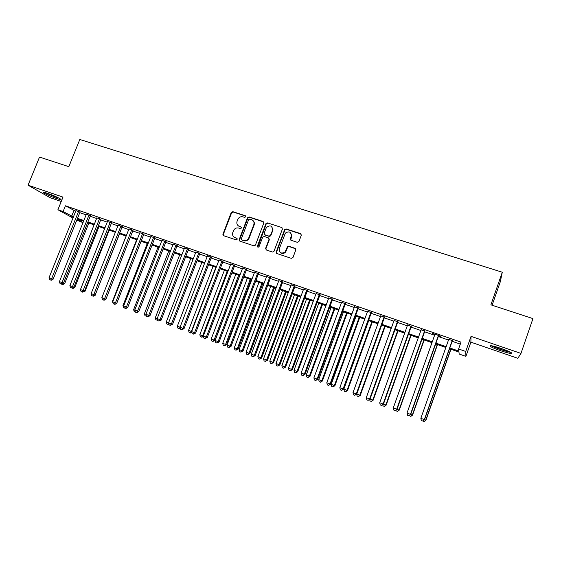 <?xml version="1.0" encoding="UTF-8"?>
<svg xmlns="http://www.w3.org/2000/svg" width="561" height="561" viewBox="0 0 561 561"><rect width="100%" height="100%" fill="white"/><g stroke="black" fill="none" stroke-linecap="round" stroke-linejoin="round"><path stroke-width="0.84" d="M245.732 216.805L245.234 215.697L232.857 211.686L231.237 212.507L222.899 234.323L223.657 235.704L236.02 239.849L237.17 239.259L236.672 238.152L235.059 237.612C233.004 236.707 232.219 235.108 232.696 232.815L233.495 230.697C234.61 228.432 236.349 227.556 238.706 228.068L240.311 228.6L241.454 228.025L240.957 226.91L239.351 226.378C237.282 225.48 236.497 223.881 236.987 221.581L237.773 219.498C238.888 217.233 240.627 216.357 242.983 216.862L244.589 217.38L245.732 216.805M245.69 216.083L233.215 212.03L231.602 212.85L223.334 234.421L223.502 235.641M237.093 238.481L235.059 237.612M241.398 227.268L239.351 226.378M501.204 348.451C492.768 345.716 489.094 345.008 490.181 346.312C491.878 347.427 495.272 348.879 500.377 350.66C508.785 353.395 512.488 354.117 511.478 352.82C509.781 351.698 506.359 350.246 501.204 348.451M47.58 193.342C43.975 192.143 42.58 191.918 43.4 192.675C45.995 194.33 50.378 196.28 56.556 198.503C60.181 199.716 61.591 199.947 60.777 199.19C58.211 197.542 53.807 195.593 47.58 193.342M297.281 242.31L298.964 241.475L301.299 235.241L300.535 233.607L286.187 228.958L284.715 229.442L276.201 251.91L276.945 253.544L291.278 258.341L292.968 257.513L295.794 249.954L295.037 248.306L288.88 246.272L287.484 246.644L284.988 252.12C281.152 254.028 279.259 252.878 279.315 248.684L285.367 233.117C289.224 230.83 291.194 231.868 291.278 236.23L290.367 238.663L291.124 240.29L297.281 242.31M520.973 353.409L471.03 336.362L470.882 342.168L517.838 358.297L520.973 353.409L532.95 318.606L490.889 304.833L502.291 272.232L79.809 139.486L68.828 166.673L39.515 157.073L28.05 185.186L63 197.114L57.909 209.751L63.098 211.553L65.413 205.789L461.009 342.133L458.596 348.977L465.742 351.459L465.903 356.382L459.178 354.04L458.954 352.063L449.522 348.774M471.03 336.362L465.742 351.459M263.789 223.068L263.06 221.469L249.133 216.96L247.499 217.78L239.203 239.547L239.919 241.153L253.838 245.809L255.388 245.192L263.789 223.068M263.691 221.953L249.463 217.289L247.836 218.117L247.499 217.78L247.836 218.117L239.554 239.842L239.722 241.069M267.527 222.913L281.664 227.493L282.407 229.112L273.852 251.601L272.422 252.029L266.356 250.003L265.619 248.376L269 239.435L268.263 237.815L264.259 236.497L262.716 237.093L259.007 246.777C258.011 247.485 257.478 247.24 257.429 246.048L265.963 223.559L267.527 222.913L281.664 227.493M28.05 185.186L49.887 197.591L61.24 201.49M80.013 212.079L75.917 210.663M90.419 215.669L86.338 214.26M100.924 219.295L96.85 217.885M111.52 222.955L107.453 221.546M122.214 226.644L118.154 225.242M132.999 230.368L128.953 228.972M143.889 234.126L139.85 232.731M154.878 237.92L150.846 236.525M165.965 241.749L161.94 240.36M177.157 245.613L173.146 244.224M188.447 249.505L184.45 248.123M199.849 253.446L195.859 252.064M211.35 257.415L207.374 256.04M222.962 261.426L219 260.052M234.687 265.472L230.732 264.105M246.524 269.553L242.583 268.193M258.474 273.677L254.54 272.323M270.535 277.842L266.615 276.489M282.709 282.043L278.81 280.696M295.009 286.292L291.117 284.946M307.421 290.577L303.55 289.238M319.959 294.904L316.102 293.571M332.617 299.272L328.774 297.947M345.401 303.683L341.579 302.365M358.311 308.143L354.503 306.825M371.347 312.645L367.56 311.334M384.516 317.189L380.751 315.885M397.819 321.783L394.067 320.485M411.262 326.418L407.524 325.128M424.831 331.102L421.115 329.826M438.541 335.836L440.96 336.67L440.848 336.263L432.552 333.402L434.852 334.566M65.413 205.789L75.686 211.245M79.781 212.654L86.106 214.842M90.188 216.251L96.611 218.474M100.692 219.884L107.221 222.135M111.288 223.544L117.922 225.831M121.982 227.233L128.714 229.561M132.768 230.964L139.612 233.327M143.658 234.722L150.607 237.128M154.64 238.516L161.708 240.964M165.726 242.352L172.907 244.827M176.918 246.216L184.211 248.733M188.215 250.115L195.621 252.674M199.611 254.056L207.135 256.658M211.118 258.032L218.762 260.669M222.731 262.043L230.501 264.722M234.456 266.089L242.345 268.817M246.286 270.178L254.308 272.948M258.235 274.308L266.377 277.12M270.297 278.473L278.572 281.334M282.471 282.681L290.879 285.584M294.77 286.93L303.312 289.883M307.183 291.215L315.864 294.216M319.721 295.549L328.536 298.592M332.378 299.925L341.34 303.017M345.162 304.335L354.264 307.484M358.072 308.795L367.322 311.993M371.109 313.304L380.512 316.551M384.278 317.856L393.829 321.151M397.581 322.449L407.286 325.801M411.017 327.091L420.876 330.499M424.593 331.782L434.607 335.24M438.302 336.516L448.484 340.036M452.159 341.298L460.308 344.117M452.397 340.618L448.723 339.349M492.109 305.233L500.314 281.748L502.291 272.232M284.764 230.066L285.128 229.077M470.882 342.168L465.903 356.382M82.986 222.647L76.787 220.122M449.81 347.96L458.842 351.102L458.596 348.977M63.098 211.553L73.421 216.89M77.516 218.313L83.834 220.515M87.916 221.939L94.339 224.176M98.42 225.592L104.942 227.864M109.009 229.281L115.643 231.595M119.703 233.004L126.435 235.354M130.489 236.763L137.326 239.147M141.372 240.55L148.321 242.969M152.354 244.379L159.415 246.833M163.44 248.235L170.614 250.732M174.625 252.134L181.918 254.673M185.915 256.061L193.321 258.642M197.311 260.031L204.835 262.653M208.811 264.035L216.455 266.699M220.424 268.081L228.187 270.788M232.142 272.162L240.031 274.911M243.972 276.278L251.994 279.069M255.921 280.444L264.063 283.277M267.976 284.637L276.25 287.52M280.156 288.88L288.557 291.804M292.449 293.158L300.991 296.131M304.861 297.484L313.536 300.507M317.393 301.846L326.207 304.918M330.05 306.257L339.005 309.37M342.827 310.703L351.929 313.872M355.737 315.198L364.987 318.424M368.773 319.742L378.17 323.01M381.943 324.328L391.494 327.652M395.246 328.956L404.944 332.336M408.674 333.634L418.534 337.07M422.251 338.36L432.265 341.845M435.96 343.136L446.135 346.677M72.965 218.026L57.909 209.751M77.123 219.295L83.021 222.549M445.848 347.49L435.673 343.942M431.977 342.659L421.963 339.167M418.247 337.869L408.394 334.433M404.656 333.136L394.958 329.756M391.206 328.444L381.655 325.121M377.883 323.802L368.493 320.527M364.699 319.209L355.45 315.983M351.649 314.658L342.547 311.481M338.725 310.149L329.763 307.028M325.927 305.689L317.105 302.617M313.248 301.271L304.574 298.249M300.703 296.902L292.162 293.922M288.277 292.569L279.869 289.637M275.97 288.277L267.695 285.395M263.782 284.027L255.634 281.194M251.707 279.82L243.691 277.029M239.75 275.654L231.861 272.905M227.906 271.524L220.143 268.817M216.174 267.436L208.531 264.771M204.555 263.382L197.03 260.76M193.04 259.371L185.635 256.791M181.631 255.395L174.345 252.857M170.334 251.461L163.16 248.958M159.135 247.555L152.073 245.094M148.041 243.691L141.091 241.265M137.052 239.856L130.208 237.471M126.155 236.062L119.423 233.713M115.363 232.296L108.736 229.989M104.669 228.565L98.14 226.293M94.066 224.877L87.642 222.633M83.561 221.209L77.236 219.007M73.912 210.627L71.647 216.273M223.124 234.253L222.899 234.849M257.485 246.819L257.688 246.279M238.201 225.76L239.694 226.7M234.028 237.079L235.417 237.92M249.778 219.071L248.635 219.646L241.356 238.762L241.854 239.884L243.558 240.452C245.774 240.978 247.478 240.206 248.67 238.137L253.782 224.723C254.449 222.296 253.684 220.599 251.482 219.617L249.778 219.071M253.116 220.69C254.343 221.883 254.673 223.334 254.112 225.045L249.007 238.439C247.815 240.501 246.118 241.272 243.902 240.753L242.205 240.185M282.316 228.004L281.952 227.815M268.866 238.264L269.308 239.736L265.935 248.663L266.096 249.876M267.835 223.243L266.18 224.07L257.829 247.135M272.001 226.875L272.492 230.171C272.225 225.585 270.178 224.702 266.37 227.535L264.175 233.173L264.904 234.786L268.908 236.104L270.423 235.557L273.025 229.126M272.793 230.494L270.725 235.865L269.217 236.412L265.22 235.094M290.836 232.99L291.552 236.539L290.752 240.094M280.227 252.45C281.846 253.874 283.529 253.86 285.276 252.401L286.082 251.125L285.801 250.837M295.675 248.796L289.16 246.567L287.772 246.938L286.082 251.125M301.215 234.154L286.468 229.281L285.002 229.765L276.496 252.191L276.657 253.404M90.531 215.389L63.491 283.137L64.69 283.564L88.834 223.054M64.69 283.564L62.923 284.588L61.752 284.147M63.021 283.41L62.362 284.378M78.624 211.28L51.626 278.656L49.045 277.674L76.03 210.382M80.125 211.799L53.12 279.217L51.626 278.656L50.7 280.037L49.663 279.651L49.045 277.674M53.12 279.217L51.296 280.262L50.7 280.037M58.919 198.082L45.714 192.746M44.929 192.521L56.878 197.612M509.823 351.88C506.786 351.642 496.029 348.03 492.754 346.158L492.285 345.885M491.338 345.716L491.52 345.814C495.139 347.876 506.723 351.817 510.685 352.329M496.12 346.845L506.169 350.281M73.961 287.071L74.816 287.393L98.995 226.595M74.816 287.393L73.056 288.424L72.215 288.109M72.825 287.751L72.502 288.221M84.522 291.068L85.041 291.257L109.248 230.164M85.041 291.257L82.776 292.113M95.174 295.093L119.591 233.769M95.349 295.156L93.435 296.145M126.106 236.041L101.885 297.639L129.065 228.685M102.453 299.567L101.843 297.618M89.066 214.884L62.033 282.59L59.417 281.601L86.45 213.979M61.079 283.971L62.033 282.59L63.491 283.137L61.668 284.196L60.041 283.578L59.417 281.601M99.599 218.517L72.523 286.559L69.894 285.563L96.962 217.605M101.036 219.014L73.954 287.092L72.523 286.559L71.556 287.947L70.504 287.548L69.894 285.563M73.954 287.092L72.131 288.158L71.556 287.947M110.229 222.184L83.112 290.563L80.454 289.56L107.565 221.265M111.632 222.668L84.515 291.089L83.112 290.563L82.13 291.951L81.072 291.552L80.454 289.56M84.515 291.089L82.691 292.162L82.13 291.951M120.959 225.887L93.799 294.602L91.12 293.592L118.266 224.961M122.326 226.356L95.167 295.121L93.799 294.602L92.796 295.998L91.724 295.591L91.12 293.592M95.167 295.121L93.343 296.201L92.796 295.998M136.646 239.715L112.34 301.587L112.747 301.741M113.308 303.683L112.34 301.587M105.917 299.181L104.101 300.275L102.481 299.665L101.878 297.66L105.917 299.181L133.118 230.08M131.779 229.624L104.584 298.683L103.561 300.072M147.27 243.418L122.936 305.598L123.708 305.885M124.261 307.835L123.511 307.547L122.936 305.598M142.697 233.39L115.468 302.8L112.74 301.769L139.962 232.443M144.002 233.839L116.765 303.291L115.468 302.8L114.43 304.195L113.336 303.781L112.74 301.769M116.765 303.291L114.949 304.385L114.43 304.195M157.992 247.156L133.623 309.637L134.766 310.072M135.32 312.021L134.198 311.6L133.623 309.637M153.721 237.191L126.449 306.951L123.693 305.913L150.958 236.237M154.99 237.633L127.719 307.428L126.449 306.951L125.398 308.347L124.29 307.933L123.693 305.913M127.719 307.428L125.902 308.536L125.398 308.347M168.805 250.928L144.408 313.718L145.93 314.293L173.258 243.93M146.477 316.25L144.976 315.682L144.408 313.718M146.337 315.745L146.063 316.095M164.843 241.034L137.536 311.145L134.759 310.093L162.052 240.066M166.077 241.454L138.763 311.607L137.536 311.145L136.463 312.54L135.348 312.119L134.759 310.093M138.763 311.607L136.954 312.722L136.463 312.54M179.723 254.729L155.292 317.835L157.199 318.557M157.662 320.226L155.86 319.805L155.292 317.835M157.473 319.567L156.954 320.219M149.92 315.829L147.634 316.776L146.512 316.348L145.923 314.314L149.92 315.829L177.269 245.318M176.07 244.905L148.728 315.38L147.634 316.776M190.733 258.572L166.273 321.986L168.573 322.856M168.938 324.195L168.377 324.546L166.834 323.963L166.273 321.986M168.714 323.424L167.942 324.384M187.402 248.818L160.025 319.651L157.185 318.578L184.562 247.836M188.559 249.217L161.175 320.086L160.025 319.651L158.903 321.046L157.774 320.619L157.185 318.578M161.175 320.086L158.903 321.046M201.848 262.443L177.353 326.179L180.053 327.196M180.312 328.192L179.45 328.739L177.914 328.164L177.353 326.179M180.074 327.322L179.029 328.585M198.839 252.759L171.421 323.963L168.559 322.884L195.971 251.77M199.961 253.144L172.543 324.384L171.421 323.963L170.285 325.359L169.142 324.931L168.559 322.884M172.543 324.384L170.285 325.359M213.061 266.349L188.538 330.408L191.35 331.474L215.88 267.338M191.806 332.217L190.628 332.975L189.092 332.4L188.538 330.408M190.221 332.827L191.645 331.579M210.382 256.742L182.928 328.318L180.046 327.224L207.486 255.746M211.469 257.12L184.015 328.718L182.928 328.318L181.778 329.714L180.621 329.279L180.046 327.224M184.015 328.718L181.778 329.714M224.379 270.297L199.828 334.679L202.668 335.751L227.226 271.286M203.405 336.277L201.904 337.252L200.375 336.677L199.828 334.679M201.511 337.105L202.668 335.751L203.348 336.004M245.599 215.936L245.234 215.697M222.037 260.767L194.548 332.708L191.638 331.607L219.113 259.757M223.082 261.124L195.593 333.101L194.548 332.708L193.37 334.111L192.206 333.669L191.638 331.607M195.593 333.101L193.37 334.111M235.802 274.28L211.216 338.984L215.024 340.422L239.617 275.605M215.024 340.422L212.907 341.425L214.085 340.071L238.67 275.276M212.907 341.425L211.763 340.99L211.216 338.984M233.797 264.827L206.28 337.147L203.334 336.032L230.852 263.803M234.807 265.171L207.282 337.519L206.28 337.147L205.081 338.549L203.902 338.101L203.334 336.032M207.282 337.519L205.081 338.549M247.324 278.298L222.717 343.332L226.511 344.77L251.132 279.623M226.511 344.77L224.414 345.786L225.606 344.426L250.227 279.308M224.414 345.786L223.257 345.345L222.717 343.332M245.676 268.922L218.124 341.628L215.151 340.499L242.696 267.892M246.637 269.252L219.085 341.986L218.124 341.628L216.904 343.023L215.712 342.575L215.151 340.499M219.085 341.986L216.904 343.023M258.958 282.351L234.323 347.722L238.102 349.152L262.751 283.67M238.102 349.152L236.027 350.183L237.24 348.83L261.882 283.368M236.027 350.183L234.863 349.741L234.323 347.722M257.667 273.06L230.08 346.151L227.079 345.015L254.659 272.022M258.586 273.375L230.999 346.495L230.08 346.151L228.839 347.547L227.64 347.098L227.079 345.015M230.999 346.495L228.839 347.547M291.776 235.501L291.475 236.447M270.704 286.44L246.034 352.154L249.806 353.577L274.483 287.758M249.806 353.577L247.745 354.622L248.979 353.269L273.656 287.47M247.745 354.622L246.567 354.18L246.034 352.154M291.678 234.463L291.503 234.891M269.771 277.232L242.149 350.716L239.119 349.566L266.734 276.187M270.647 277.541L243.025 351.039L242.149 350.716L240.886 352.119L239.673 351.656L239.119 349.566M243.025 351.039L240.886 352.119M282.555 290.577L257.857 356.628L261.615 358.044L286.32 291.888M261.615 358.044L259.575 359.11L260.83 357.75L285.535 291.615M259.575 359.11L258.39 358.661L257.857 356.628M281.987 281.454L254.336 355.323L251.279 354.166L278.922 280.395M282.828 281.741L255.171 355.639L254.336 355.323L253.053 356.726L251.833 356.263L251.279 354.166M255.171 355.639L253.053 356.726M294.518 294.742L269.799 361.144L273.544 362.553L298.27 296.054M273.544 362.553L271.517 363.633L272.8 362.273L297.526 295.794M271.517 363.633L270.318 363.177L269.799 361.144M294.329 285.71L266.65 359.98L263.558 358.809L291.236 284.644M295.121 285.984L267.436 360.274L266.65 359.98L265.339 361.382L264.105 360.912L263.558 358.809M267.436 360.274L265.339 361.382M306.594 298.95L281.846 365.702L285.577 367.104L310.331 300.254M285.577 367.104L283.578 368.205L284.876 366.845L309.63 300.009M283.578 368.205L282.365 367.743L281.846 365.702M306.79 290.009L279.076 364.678L275.956 363.5L303.662 288.929M307.533 290.268L279.82 364.959L279.076 364.678L277.744 366.088L276.496 365.611L275.956 363.5M279.82 364.959L277.744 366.088M318.781 303.199L294.013 370.302L297.73 371.705L322.505 304.497M297.73 371.705L295.752 372.813L297.071 371.459L321.853 304.272M295.752 372.813L294.525 372.35L294.013 370.302M319.37 294.35L291.629 369.426L288.48 368.24L316.215 293.263M320.072 294.595L292.33 369.692L291.629 369.426L290.275 370.835L289.013 370.358L288.48 368.24M292.33 369.692L290.275 370.835M331.088 307.491L306.292 374.944L309.995 376.34L334.798 308.781M309.995 376.34L308.038 377.469L309.384 376.115L334.188 308.571M308.038 377.469L306.804 377.006L306.292 374.944M332.077 298.733L304.307 374.222L301.131 373.023L328.893 297.632M332.729 298.957L304.96 374.468L304.307 374.222L302.926 375.632L301.657 375.148L301.131 373.023M304.96 374.468L302.926 375.632M343.514 311.825L318.697 379.636L322.379 381.024L347.21 313.108M322.379 381.024L320.443 382.174L321.818 380.814L346.642 312.912M320.443 382.174L319.202 381.704L318.697 379.636M344.91 303.164L317.112 379.068L313.901 377.855L341.691 302.049M345.513 303.375L317.715 379.292L317.112 379.068L315.71 380.47L314.426 379.986L313.901 377.855M317.715 379.292L315.71 380.47M356.06 316.194L331.214 384.369L334.889 385.758L359.734 317.477M334.889 385.758L332.975 386.922L334.37 385.561L359.215 317.295M332.975 386.922L331.719 386.445L331.214 384.369M357.869 307.631L330.043 383.955L326.804 382.728L354.622 306.509M358.423 307.828L330.604 384.166L330.043 383.955L328.613 385.365L327.322 384.874L326.804 382.728M330.604 384.166L328.613 385.365M368.731 320.612L343.858 389.152L347.518 390.533L372.385 321.888M347.518 390.533L345.625 391.718L347.042 390.358L371.915 321.719M345.625 391.718L344.356 391.234L343.858 389.152M356.768 394.032L360.267 395.358L385.162 326.341M360.267 395.358L358.402 396.557L359.839 395.196L384.734 326.193M358.402 396.557L357.119 396.073L356.663 394.131M370.05 399.053L373.142 400.224L398.058 330.836M373.142 400.224L371.305 401.445L372.763 400.084L397.679 330.702M371.305 401.445L370.008 400.954L369.643 399.376M370.961 312.154L343.108 388.899L339.833 387.658L367.672 311.018M371.466 312.323L343.613 389.089L343.108 388.899L341.656 390.302L340.345 389.811L339.833 387.658M343.613 389.089L341.656 390.302M384.18 316.713L356.305 393.892L352.995 392.637L380.863 315.57M384.636 316.867L356.761 394.06L356.305 393.892L354.825 395.295L353.5 394.797L352.995 392.637M356.761 394.06L354.825 395.295M397.539 321.32L369.636 398.934L366.291 397.665L394.187 320.163M397.938 321.46L370.036 399.081L368.128 400.337L366.789 399.832L366.291 397.665M370.036 399.081L368.128 400.337M383.458 404.13L386.15 405.14L411.08 335.373M386.15 405.14L384.327 406.381L385.821 405.021L410.757 335.261M384.327 406.381L383.023 405.883L382.749 404.691M411.024 325.976L383.1 404.025L379.72 402.749L407.644 324.805M411.374 326.095L383.451 404.151L381.564 405.428L380.218 404.916L379.72 402.749M383.451 404.151L381.564 405.428M397.013 409.257L399.278 410.112L424.235 339.959M399.278 410.112L397.49 411.367L399.004 410.007L423.955 339.861M397.49 411.367L396.164 410.869L395.989 410.063M424.656 330.681L396.704 409.172L393.296 407.882L421.234 329.496M424.95 330.78L397.006 409.278L395.147 410.575L393.78 410.056L393.296 407.882M397.006 409.278L395.147 410.575M410.701 414.432L412.545 415.126L437.517 344.587M412.545 415.126L410.778 416.402L412.321 415.042L437.292 344.51M410.778 416.402L409.355 415.498M438.422 335.429L410.456 414.369L407.005 413.064L434.964 334.237M438.66 335.513L410.694 414.46L408.864 415.778L407.482 415.252L407.005 413.064M410.694 414.46L408.864 415.778M424.537 419.663L425.939 420.196L450.932 349.265M425.939 420.196L424.2 421.493L425.771 420.133L450.756 349.201M424.2 421.493L422.882 420.988M452.327 340.225L424.34 419.621L420.855 418.303L448.842 339.026M452.51 340.289L424.523 419.691L422.728 421.031L421.332 420.498L420.855 418.303M424.523 419.691L422.728 421.031M237.023 238.453L236.672 238.152M223.334 234.421L222.962 234.119M231.602 212.85L231.237 212.507M233.215 212.03L232.857 211.686M239.554 239.842L239.203 239.547M223.271 234.631L222.899 234.323"/></g></svg>
